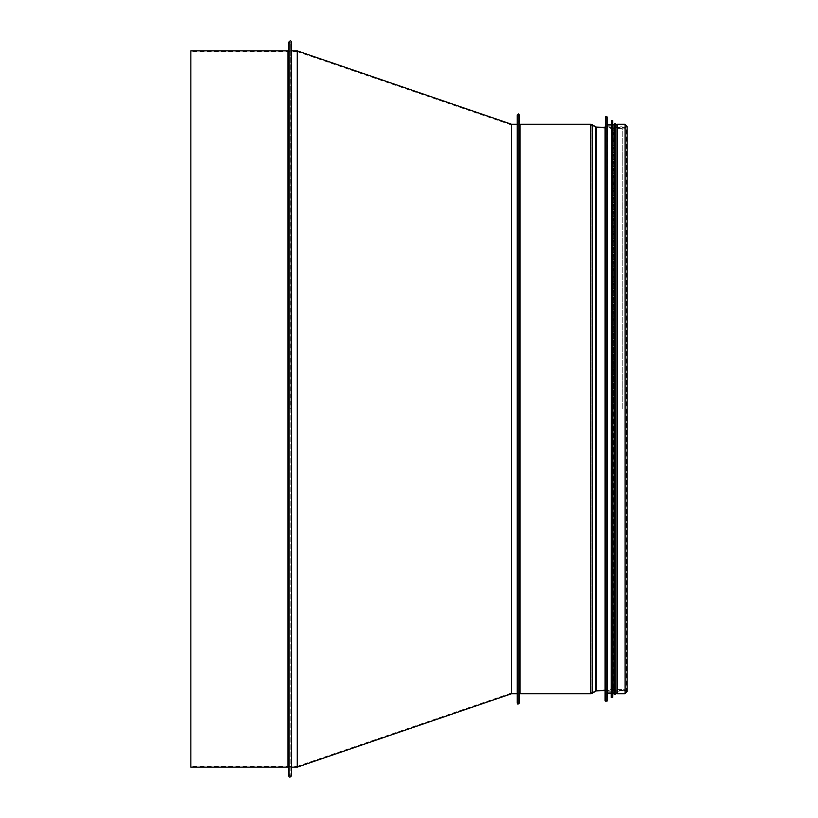 <?xml version="1.0" encoding="UTF-8"?>
<svg xmlns="http://www.w3.org/2000/svg" width="818" height="818" viewBox="0 0 818 818"><rect width="100%" height="100%" fill="white"/><g stroke="black" fill="none" stroke-linecap="round" stroke-linejoin="round"><path stroke-width="0.61" stroke-dasharray="4.09 3.07" d="M297.251 767.131L297.128 51.575L511.24 124.909L511.465 124.234L511.26 691.772M519.318 703.051L518.612 114.949L518.612 703.051L518.612 123.518L518.612 694.482L518.612 409L520.033 409L517.896 409L518.612 409L518.612 693.766L518.612 124.234L518.612 700.903L518.612 117.097L519.318 693.05L519.318 124.95L519.318 700.903L519.318 117.097L519.318 409L517.18 409L520.033 409L519.318 409L519.318 114.949M511.066 409L511.219 125.696L511.066 409M290.114 409L290.114 43.722L290.114 409M297.251 409L297.251 50.869M288.682 42.301L289.398 775.699L289.398 42.301L289.398 767.846L289.398 50.154L289.398 408.99L287.967 409L290.819 408.99L289.398 409L289.398 774.268L289.398 43.722L289.398 766.415L289.398 51.575L289.398 409L288.682 409L291.535 409L287.967 408.99L288.682 409L288.682 775.699M297.139 764.769L297.128 766.415L289.398 766.415M517.896 409L517.18 409L517.896 409L517.18 409L517.18 122.097L517.896 122.097L517.896 695.903L517.896 114.949L517.896 703.051L517.896 122.097M591.874 409L591.874 125.277L591.874 692.713L591.874 409L595.34 409L520.033 409L595.719 409L592.252 409L592.252 124.673M595.34 409L595.34 690.525L595.34 409L596.434 409L595.34 409L596.434 409L595.719 409L595.719 126.872M613.633 409L596.414 409L625.075 409L613.664 409L625.075 409L613.664 409L613.664 128.375L613.664 689.625L613.633 127.659L613.612 409M617.15 693.766L617.15 409L627.14 409L617.15 409L625.075 409L617.15 409L617.15 124.234M617.15 409L617.15 124.95L617.15 409M517.18 409L517.18 114.949M519.318 409L519.318 694.482L519.318 409M622.212 409L622.212 126.8L622.212 409M625.075 693.766L625.075 124.234M625.075 691.19C623.684 689.288 622.733 689.288 622.212 691.19L605.075 691.19L605.075 126.8L622.212 126.8C623.705 128.712 624.655 128.712 625.075 126.8M605.075 700.903L605.075 117.097M607.651 693.05L607.651 124.95M611.22 409L611.22 124.95L611.22 409M611.22 697.335L611.22 120.665M613.081 693.05L613.081 124.95M614.359 409L614.359 124.95L614.359 409M614.359 694.053L614.359 123.947M615.79 694.053L615.79 123.947M615.79 409L615.79 124.95L615.79 409M290.819 409L290.819 775.699L290.819 42.301L291.535 768.562L291.535 49.438L291.535 775.699M190.86 50.869L190.86 408.99L287.967 409L190.86 408.99L190.86 766.415L190.86 51.575L190.86 767.131M190.86 408.99L287.967 408.99L190.86 408.99M291.535 42.301L291.535 408.99M625.075 409L625.075 124.95L625.075 409M596.434 690.903L596.434 127.087M590.729 693.766L590.729 124.234M520.033 693.766L520.033 124.234M592.252 693.316L592.252 409M595.719 691.128L595.719 409M605.361 701.19L605.361 116.81M606.946 701.19L606.946 116.81M607.232 700.914L607.232 117.076M611.506 697.621L611.506 120.379M612.385 697.621L612.385 120.379M612.672 697.355L612.672 120.635M287.967 50.869L287.967 767.131M519.318 124.95L511.465 124.95M519.318 693.05L511.465 693.05M519.318 117.097L518.612 117.097M519.318 700.903L518.612 700.903M518.612 124.234L517.18 124.234M518.612 693.766L517.18 693.766M291.535 50.869L290.114 50.869M291.535 767.131L290.114 767.131M290.114 43.722L289.398 43.722M290.114 774.268L289.398 774.268M297.128 51.575L289.398 51.575M297.128 766.415L511.24 693.081M518.612 123.518L520.033 124.95L590.729 124.95L596.414 127.802L613.612 128.375L625.075 128.375L627.14 126.309L627.14 687.386M518.612 694.482L520.033 693.05L590.729 693.05L596.414 690.198L613.612 689.625L625.075 689.625L627.14 691.691M518.612 114.949L517.896 114.949M517.896 703.051L518.612 703.051M517.18 695.903L517.896 695.903M605.075 690.617L625.075 690.331L626.424 691.691L626.424 126.309L625.075 127.659L605.075 127.373M625.075 124.95L617.15 124.95L625.075 124.95L626.424 126.309L626.424 691.691L625.075 693.05L617.15 693.05L625.075 693.05M289.398 50.154L287.967 51.575L190.86 51.575M289.398 767.846L287.967 766.415L190.86 766.415M289.398 775.699L290.819 775.699M290.819 42.301L289.398 42.301M291.535 49.438L290.819 49.438M291.535 768.562L290.819 768.562"/><path stroke-width="1.23" d="M517.18 693.766L511.465 693.766L511.465 124.234L297.046 50.798M291.535 50.869L297.251 50.869L297.251 767.131L291.535 767.131M625.075 124.234L617.15 124.234L617.15 693.766L625.075 693.766L627.14 691.691L627.14 126.309L625.075 124.234L625.075 693.766M517.18 122.097L517.18 703.051C517.395 704.472 518.111 704.472 519.318 703.051L519.318 114.949L518.469 113.907L517.18 114.949L517.18 703.051M605.075 126.8L605.075 691.19M605.361 116.81L605.075 700.903L606.946 701.19L606.946 116.81L605.361 116.81L605.361 701.19M607.232 700.914L607.232 117.076L607.651 693.05L606.946 701.19M611.506 120.379L611.22 697.335L612.385 697.621L612.385 120.379L611.506 120.379L611.506 697.621M612.672 697.355L612.672 120.635L613.081 693.05L612.385 697.621M614.359 409L614.359 694.053L615.79 694.053L615.79 123.947L614.359 123.947L614.359 409M287.967 50.869L287.967 767.131L190.86 767.131L190.86 50.869L287.967 50.869L288.682 50.154M291.535 775.699L291.535 42.301C291.024 40.399 290.073 40.399 288.682 42.301L288.682 775.699C289.183 777.601 290.134 777.601 291.535 775.699M519.318 123.518L520.033 124.234L520.033 693.766L519.318 694.482M520.033 124.234L590.729 124.234L590.729 693.766L520.033 693.766M592.252 693.316L595.719 691.128L595.719 126.872L592.252 124.673L592.252 693.316L590.729 693.766M595.719 126.872L596.434 127.087L596.434 690.903L595.719 691.128M517.18 124.234L511.465 124.234M297.046 767.202L511.465 693.766M627.14 687.386L627.14 691.691M592.252 124.673L590.729 124.234M605.075 127.373L596.434 127.087M605.075 690.617L596.434 690.903M607.651 693.05L611.22 693.05M607.651 124.95L611.22 124.95M613.081 693.05L614.359 693.05M613.081 124.95L614.359 124.95M615.79 693.05L617.15 693.05M615.79 124.95L617.15 124.95M287.967 767.131L288.682 767.846"/></g></svg>
